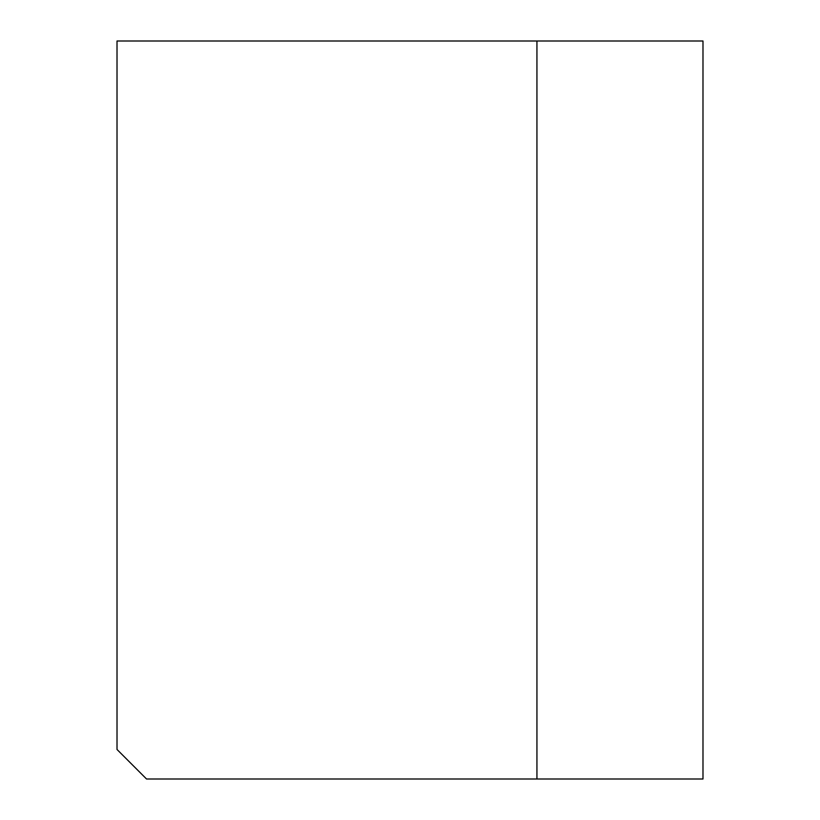 <?xml version="1.0" encoding="UTF-8"?>
<svg xmlns="http://www.w3.org/2000/svg" width="820" height="820" viewBox="0 0 820 820"><rect width="100%" height="100%" fill="white"/><g stroke="black" fill="none" stroke-linecap="round" stroke-linejoin="round"><path stroke-width="1.23" d="M536.936 41L702.986 41L702.986 779L146.534 779L117.014 749.48L117.014 41L536.936 41L536.936 779"/></g></svg>
